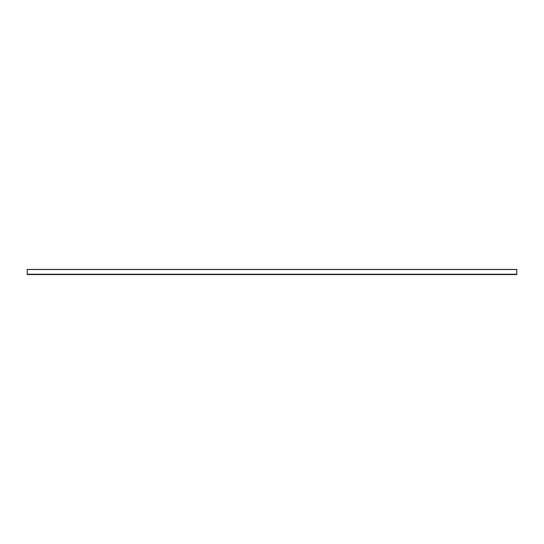<?xml version="1.0" encoding="UTF-8"?>
<svg xmlns="http://www.w3.org/2000/svg" width="544" height="544" viewBox="0 0 544 544"><rect width="100%" height="100%" fill="white"/><g stroke="black" fill="none" stroke-linecap="round" stroke-linejoin="round"><path stroke-width="0.82" d="M516.8 274.564L27.2 274.387L516.8 274.387L516.8 269.436L27.2 269.436L27.2 274.564L516.8 274.564L27.2 274.564M516.8 269.518L27.2 269.518M516.8 274.224L27.2 274.224M516.8 274.482L27.2 274.482"/></g></svg>
